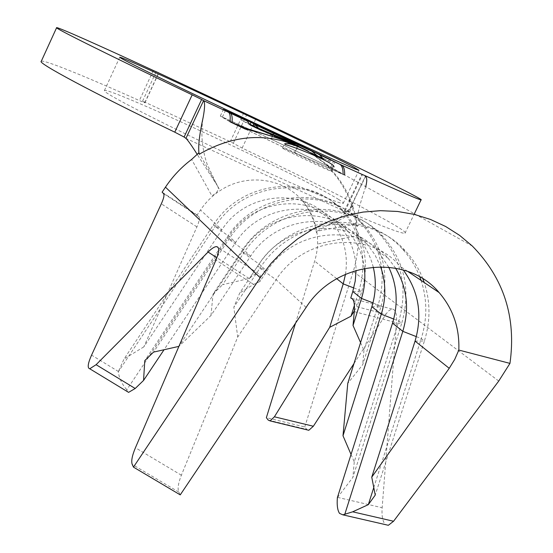 <?xml version="1.0" encoding="UTF-8"?>
<svg xmlns="http://www.w3.org/2000/svg" width="553" height="553" viewBox="0 0 553 553"><rect width="100%" height="100%" fill="white"/><g stroke="black" fill="none" stroke-linecap="round" stroke-linejoin="round"><path stroke-width="0.41" stroke-dasharray="2.77 2.07" d="M333.922 167.041L332.802 166.771M283.364 148.674C288.818 151.964 331.676 172.114 331.841 171.471L330.888 170.787C324.487 167.061 282.963 147.554 282.604 148.107L283.364 148.674M354.003 363.521L386.333 313.662L389.036 310.523L392.008 309.051C395.499 309.231 396.999 313.786 396.515 322.724L382.158 507.737C381.632 515.41 382.51 520.767 384.784 523.815L385.69 524.679M393.715 319.033L398.837 321.03L401.713 323.284C410.997 290.505 404.844 261.68 383.25 236.808C348.017 196.605 274.329 204.486 243.693 253.156L222.617 284.691L249.486 278.38C253.253 274.841 256.191 273.217 258.299 273.5L218.152 247.53M395.575 268.136L388.137 258.196C358.24 222.341 293.608 228.679 266.843 271.184L259.91 281.532L260.345 275.829L259.703 274.343L258.299 273.5M338.408 199.329C342.39 201.79 343.987 203.151 343.199 203.407C340.696 204.721 290.954 183.672 229.398 154.819C167.863 126.008 112.605 97.84 105.492 91.978L104.413 90.54C107.925 86.275 305.228 178.197 338.408 199.329M41.261 61.307C43.487 59.295 85.017 76.224 139.37 100.563L144.927 102.817L142.577 101.109L230.248 141.637L242.138 148.059C308.844 179.732 371.989 211.502 395.651 225.714C403.31 230.311 406.42 232.82 404.983 233.235C401.948 233.829 383.132 226.751 348.521 211.999L344.581 210.541L347.858 212.753L365.339 176.2M297.687 145.577L307.993 151.183L333.148 168.983L343.047 174.451L330.604 167.518L271.157 139.211L222.361 117.084L229.993 121.563M317.194 156.077L317.042 156.388L321.438 158.4M268.177 420.045L306.756 429.384L304.772 426.978L266.366 417.674M180.243 494.873L178.813 492.087C177.375 488.769 178.232 483.149 181.384 475.214L237.707 337.047L276.106 279.728C303.535 236.207 369.667 229.661 400.172 266.311L403.227 269.961M388.697 267.154L378.058 251.401C348.68 216.209 285.3 222.382 259.087 264.03L249.486 278.38M380.595 266.746L374.899 254.677L367.019 243.963C338.215 209.504 276.203 215.49 250.606 256.205L210.976 315.48L178.909 346.378M373.234 267.071C370.441 255.97 365.284 246.189 357.763 237.721C329.436 203.877 268.578 209.718 243.493 249.645L178.764 346.51M127.321 391.593L126.81 389.734L229.142 236.407C253.205 198.064 311.726 192.527 339.072 225.119C350.27 237.935 355.938 253.018 356.07 270.362M364.379 268.316C362.602 254.007 357.01 241.53 347.609 230.871C319.814 197.711 260.221 203.386 235.696 242.449L164.02 349.779M345.494 274.267C348.528 253.122 343.268 234.631 329.699 218.794C302.844 186.838 245.497 192.223 221.947 229.772L143.842 346.869L196.909 226.903C199.308 221.324 199.916 217.847 198.721 216.472L197.186 215.013L162.112 192.202M295.496 323.222L314.65 261.127C317.415 252.078 318.224 242.919 317.09 233.656C315.369 220.785 310.254 209.546 301.731 199.944C282.507 177.914 246.707 173.324 220.93 190.087C212.739 195.292 205.937 201.928 200.518 210.002L197.186 215.013M308.187 151.128L326.602 164.898C343.987 181.785 354.259 202.329 357.411 226.536L355.226 224.165L358.109 235.35C358.531 247.62 356.906 259.668 353.236 271.495L304.772 426.978M355.226 224.165L317.139 231.189L327.57 225.292C337.565 221.304 344.443 217.799 348.203 214.785L347.858 212.753L185.939 138.388M318.383 243.866L358.109 235.35M198.603 153.05L198.804 152.552L217.564 186.036C219.5 189.313 217.599 192.562 211.868 195.797L191.642 159.43M142.577 101.109L156.167 71.786M230.248 141.637L243.908 112.542M245.235 129.091L294.956 152.78L298.233 145.874C311.09 152.884 322.945 161.041 333.812 170.345L344.657 175.19L332.007 168.14L270.68 138.934L273.728 132.464M357.411 226.536L356.111 224.103C357.356 214.011 360.556 201.541 365.72 186.686M217.564 186.036L197.352 154.619M198.804 152.552L199.156 154.073M306.756 429.384L307.344 429.93M353.802 287.94L359.187 290.007L361.641 291.922C370.095 261.61 364.268 234.928 344.16 211.868C311.346 174.624 243.285 181.737 215.145 226.557L118.301 371.803C119.172 378.321 122.006 384.3 126.81 389.734M354.404 305.325L359.187 290.007C367.593 259.841 361.786 233.29 341.768 210.347C309.106 173.276 241.391 180.347 213.403 224.933L124.059 358.952L118.301 371.803M143.842 346.869L124.059 358.952M352.786 291.5L361.641 291.922L357.079 306.493L355.379 301.945L352.385 298.827M354.349 310.848L357.079 306.493M372.943 302.857L378.217 304.897L380.872 306.97C389.72 275.477 383.734 247.765 362.906 223.827C328.924 185.158 258.161 192.638 228.824 239.304L153.534 352.109M360.57 342.604L363.95 350.263L378.217 304.897C387.01 273.562 381.045 245.988 360.321 222.182C326.498 183.707 256.108 191.131 226.937 237.541L144.782 360.653M371.851 306.68L380.872 306.97L362.692 364.724L347.761 383.388M363.95 350.263L362.692 364.724M351.037 454.448L354.245 461.907L398.837 321.03C408.059 288.431 401.927 259.758 380.436 235.011C345.376 195.022 272.097 202.847 241.633 251.242L213.043 294.037L222.617 284.691M210.976 315.48L213.043 294.037M392.533 323.152L401.713 323.284L352.904 477.363L337.371 497.686M354.245 461.907L352.904 477.363M422.9 278.823C418.828 268.385 413.001 259.087 405.404 250.938C368.823 209.075 291.963 217.412 259.896 268.26L233.836 307.212L237.707 337.047M419.858 276.998C415.801 266.505 409.967 257.166 402.335 248.981C365.941 207.347 289.523 215.622 257.657 266.166L239.746 292.938L233.836 307.212M259.91 281.532L253.647 284.415L239.746 292.938M416.34 336.639L421.255 338.567L424.393 341.028C430.538 321.217 430.49 301.724 424.255 282.548M373.773 487.539L421.255 338.567C427.358 318.874 427.303 299.484 421.096 280.419M415.054 341.09L424.393 341.028L375.245 495.087M332.007 168.14L335.07 161.711M294.956 152.78L333.812 170.345M270.68 138.934L220.294 116.089L229.972 121.778M220.294 116.089L223.419 109.404M245.539 129.188L294.417 152.476L343.047 174.451M330.604 167.518L333.715 160.978M271.157 139.211L274.233 132.699M294.417 152.476L297.673 145.612M222.361 117.084L225.43 110.538M250.322 125.116L241.364 120.063L242.228 118.211M241.364 120.063L249.887 124.045M250.15 124.169L283.495 139.736L284.325 137.98M283.495 139.736L284.629 140.365L285.5 138.526M284.629 140.365L250.108 124.245M254.38 126.54L287.519 142.017L288.362 140.234M287.519 142.017L288.68 142.66L289.558 140.794M288.68 142.66L254.339 126.623M261.583 130.39L293.083 145.1L293.926 143.31M293.083 145.1L294.279 145.757L295.15 143.904M294.279 145.757L260.864 130.162M317.042 156.388L306.327 150.499L307.192 148.667M306.327 150.499L290.069 142.902L290.94 141.07M290.069 142.902L288.922 142.273L289.786 140.441M288.922 142.273L328.752 160.868L329.581 159.126M328.752 160.868L330.003 161.552L330.867 159.734M330.003 161.552L313.883 154.024L314.394 152.946M313.883 154.024L316.876 155.669M249.085 278.477L216.873 257.712M365.568 176.345L348.521 211.999M178.813 492.087L132.236 464.437M306.113 307.413L276.106 279.728L259.896 268.26L257.657 266.166L266.843 271.184L259.087 264.03L243.693 253.156L241.633 251.242L250.606 256.205L243.493 249.645L228.824 239.304L226.937 237.541L235.696 242.449L229.142 236.407L215.145 226.557L213.403 224.933L221.947 229.772L200.518 210.002M336.742 278.719L314.65 261.127M242.138 148.059L256.004 118.584M345.1 211.004L362.471 174.665M153.312 70.48L139.37 100.563M144.789 102.671L158.614 72.865M246.956 114.188L233.172 143.524M498.744 381.045L353.236 271.495M198.721 216.472L163.488 193.55M196.909 226.903L161.317 203.829M118.432 371.512L91.563 355.123M253.647 284.415L215.905 260.11M181.384 475.214L135.423 447.764M354.286 311.643L396.515 322.724M356.948 306.715L385.883 314.332M337.606 497.382L382.158 507.737M331.841 171.471L333.943 167.054M359.001 170.324L343.199 203.407M404.983 233.235L414.363 213.769M407.789 271.447L400.172 266.311M388.137 258.196L378.058 251.401M367.019 243.963L357.763 237.721M347.609 230.871L339.072 225.119M329.699 218.794L301.731 199.944C309.659 209.483 314.567 220.426 316.447 232.772M215.67 182.435L219.195 189.002M119.731 57.318L104.413 90.54M472.366 246.071L326.602 164.898L336.618 176.863C346.952 190.93 353.45 206.677 356.111 224.103M327.57 225.292C341.104 218.926 352.455 205.979 353.326 204.686L348.203 214.785M215.594 182.317L207.05 164.013C201.873 148.322 200.58 132.706 203.186 117.181M344.581 210.541L361.883 174.319M144.927 102.817L158.787 72.92M341.768 210.347L344.16 211.868M360.321 222.182L362.906 223.827M380.436 235.011L383.25 236.808M402.335 248.981L405.404 250.938M351.964 298.468L392.008 309.051M282.604 148.107L284.588 143.918"/><path stroke-width="0.83" d="M316.862 156.146C299.975 146.683 289.247 142.563 284.677 143.78L285.279 144.616C291.701 145.833 336.044 163.121 333.922 167.041M395.575 268.136C407.098 287.712 409.51 308.781 402.805 331.33L392.533 323.152L337.371 497.686C336.798 505.214 337.53 510.46 339.577 513.419L342.895 514.843L352.669 511.815L368.319 504.654L375.245 495.087L371.754 477.149L449.23 368.305L415.054 341.09C422.699 314.871 418.752 291.161 403.227 269.961M385.69 524.679L388.351 525.295L393.563 521.251L498.744 381.045L509.963 363.39C516.398 317.394 503.866 278.29 472.366 246.071L459.695 235.426L445.67 226.502L430.49 219.458L414.384 214.412L397.607 211.467L380.402 210.679L363.058 212.076L345.839 215.649L329.028 221.359L312.894 229.115L297.708 238.799L283.717 250.26L271.143 263.311L260.2 277.744L165.471 187.149C172.626 176.428 181.349 167.186 191.642 159.43L198.603 153.05M449.23 368.305L454.766 359.339L458.817 350.063C459.661 327.984 453.087 308.816 439.11 292.565C406.655 253.364 335.719 260.581 306.113 307.413L180.243 494.873L133.453 467.119L132.236 464.437C131.04 461.243 132.105 455.686 135.423 447.764L215.905 260.11C218.746 253.288 219.396 248.974 217.854 247.17L216.79 246.652C214.778 246.472 211.875 248.269 208.08 252.044L96.098 364.697L89.745 368.775C87.229 368.091 87.837 363.535 91.563 355.123L161.317 203.829C163.819 198.271 164.545 194.843 163.488 193.55L162.112 192.202L165.471 187.149M353.775 167.124L359.001 170.324C357.079 170.421 307.807 148.121 246.182 119.095C184.584 90.084 128.752 62.869 121.059 58.224L119.766 57.242C121.95 55.888 319.261 148.619 353.775 167.124M158.614 72.865L256.004 118.584C322.855 150.243 386.554 181.128 410.962 193.882C418.87 198.015 422.229 200.02 421.047 199.903C418.483 199.509 400.054 191.532 365.747 175.965L365.568 176.345M318.687 157.004L311.947 151.252L255.223 124.75L258.666 128.337L295.15 143.904L260.864 130.162L250.322 125.116L247.329 121.059L230.269 113.088C231.942 114.215 232.516 117.395 232.004 122.635L245.732 128.261L283.786 139.881L297.673 145.612M343.074 174.071C343.109 168.935 342.051 165.679 339.895 164.31L274.233 132.699L225.493 110.4L230.269 113.088M311.947 151.252L289.786 140.441L330.867 159.734L314.747 152.199L319.579 154.819L323.802 159.464L321.438 158.4M284.325 137.98L242.228 118.211L247.329 121.059M284.36 137.904L250.979 122.393L289.468 140.745M345.494 274.267L343.219 283.876L329.692 327.328L274.412 416.796L270.092 420.916L268.177 420.045L266.366 417.674L295.496 323.222M392.533 323.152C398.416 303.659 397.137 284.989 388.697 267.154M415.054 341.09L371.754 477.149M178.909 346.378L153.534 352.109L144.782 360.653L143.552 380.443L135.188 388.496L128.6 392.367L127.321 391.593M380.595 266.746C385.98 282.258 386.215 298.074 381.294 314.201L371.851 306.68C375.929 293.443 376.386 280.24 373.234 267.071M416.34 336.639L402.805 331.33L344.927 513.868M164.02 349.779L143.552 380.443M364.379 268.316C365.533 278.47 364.572 288.507 361.496 298.433L352.786 291.5L355.226 281.021L356.07 270.362M371.851 306.68L347.761 383.388L342.998 435.764L351.037 454.448M393.715 319.033L381.294 314.201L342.998 435.764M352.786 291.5L350.754 298.019C353.713 298.627 354.895 303.168 354.286 311.643L353.028 325.489L360.57 342.604M372.943 302.857L361.496 298.433L353.028 325.489M361.883 174.319L341.657 165.133L273.749 132.43L223.419 109.404L228.437 112.231C230.062 113.33 230.573 116.51 229.972 121.778L245.235 129.091C263.276 133.204 280.938 138.796 298.233 145.874M197.352 154.619C191.76 145.695 187.958 140.289 185.939 138.388L203.58 100.611L201.624 99.499L184.094 137.04L174.776 132.174C91.162 91.846 36.927 62.634 41.261 61.307L56.6 27.733M185.939 138.388L184.094 137.04M174.776 132.174L192.181 94.846C108.201 54.823 53.053 27.318 56.641 27.65C58.176 27.145 99.174 45.436 153.312 70.48L158.635 72.816M361.897 174.306L365.747 175.965M192.181 94.846L201.624 99.499M344.657 174.955C344.782 169.764 343.779 166.494 341.657 165.133M228.437 112.231L203.58 100.611C205.032 102.333 204.9 107.856 203.186 117.181C199.253 135.347 197.912 147.644 199.149 154.066L199.287 154.176C236.09 133.066 272.387 132.049 308.187 151.128M365.72 186.686C367.22 181.025 367.095 177.534 365.339 176.2M133.453 467.119L260.2 277.744M307.344 429.93L308.816 430.282L313.351 426.245L354.003 363.521M458.817 350.063L509.963 363.39M352.385 298.827L350.754 298.019M354.404 305.325L351.003 316.192L354.349 310.848M329.692 327.328L351.003 316.192M424.255 282.548L422.9 278.823M421.096 280.419L419.858 276.998M373.773 487.539L368.319 504.654M229.993 121.563L245.539 129.188M254.152 124.155L253.274 126.029L250.108 124.245L250.979 122.393M253.274 126.029L254.38 126.54M258.666 128.337L258.396 128.904L254.339 126.623L255.223 124.75M258.396 128.904L261.583 130.39M314.394 152.946L314.747 152.199M316.876 155.669L323.802 159.464M352.669 511.815L393.563 521.251M216.873 257.712L208.08 252.044M339.895 164.31L319.579 154.819M353.802 287.94L343.219 283.876L336.742 278.719M135.188 388.496L96.098 364.697M274.412 416.796L313.351 426.245M342.895 514.843L388.351 525.295M218.152 247.53L216.79 246.652M414.363 213.769L421.047 199.903M439.11 292.565L407.789 271.447M128.6 392.367L89.745 368.775M351.528 298.35L351.964 298.468M270.092 420.916L308.816 430.282"/></g></svg>
